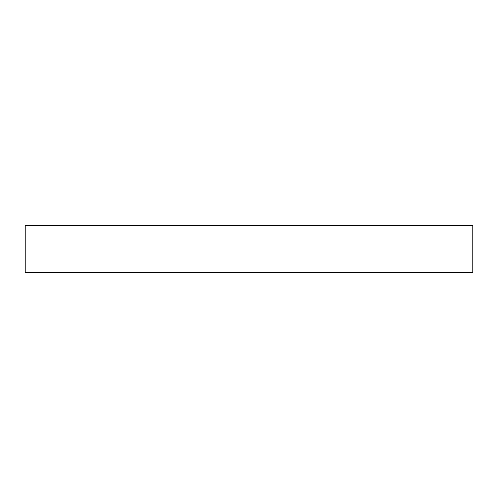 <?xml version="1.0" encoding="UTF-8"?>
<svg xmlns="http://www.w3.org/2000/svg" width="498" height="498" viewBox="0 0 498 498"><rect width="100%" height="100%" fill="white"/><g stroke="black" fill="none" stroke-linecap="round" stroke-linejoin="round"><path stroke-width="0.75" d="M25.274 272.344L24.9 271.97L24.9 226.03L25.274 225.656L25.274 272.344L472.727 272.344L472.727 225.656L25.274 225.656M472.727 225.656L473.1 226.03L473.1 271.97L472.727 272.344"/></g></svg>

